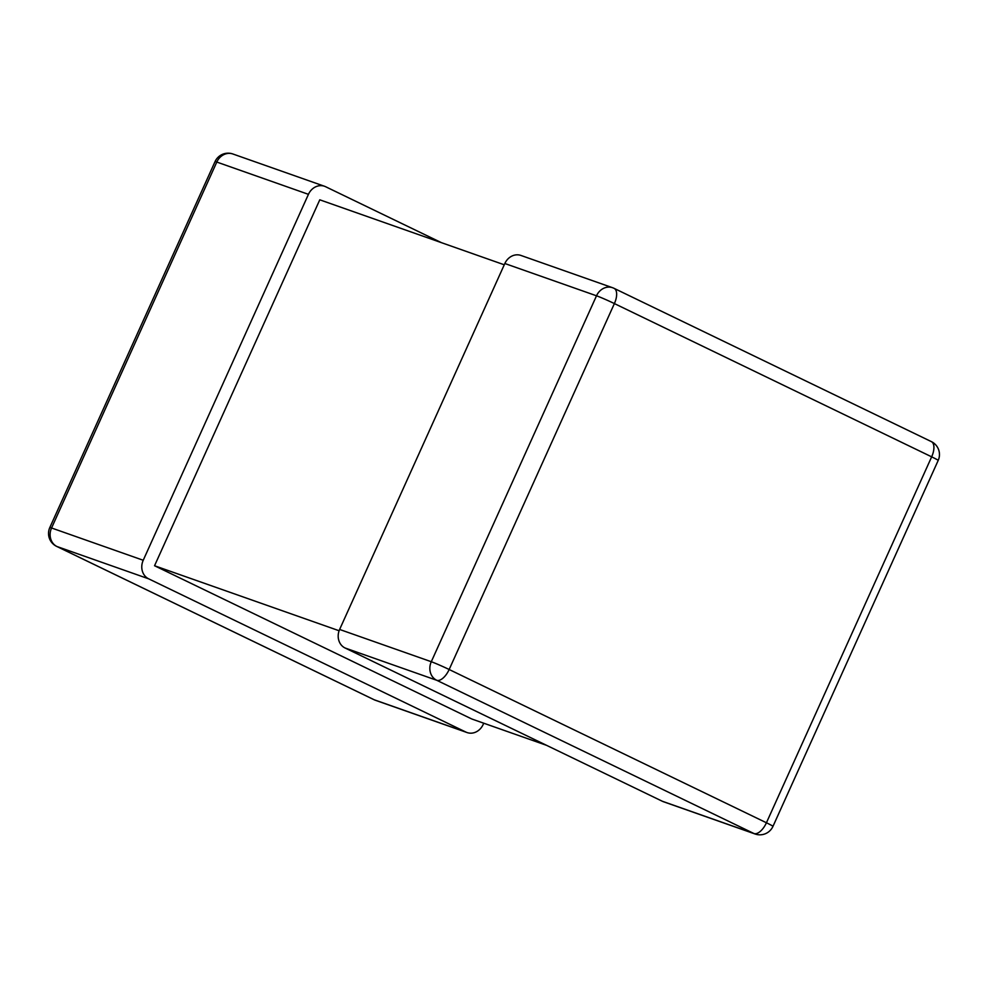 <?xml version="1.0" encoding="UTF-8"?>
<svg xmlns="http://www.w3.org/2000/svg" width="988" height="988" viewBox="0 0 988 988"><rect width="100%" height="100%" fill="white"/><g stroke="black" fill="none" stroke-linecap="round" stroke-linejoin="round"><path stroke-width="1.48" d="M755.116 834.008A14.351 14.351 0 0 0 772.962 826.376A14.351 0.679 24.3 0 0 766.429 822.769L931.659 456.839L614.388 303.575L449.157 669.506L766.429 822.769A14.351 6.904 115.8 0 1 753.98 833.539A14.351 12.56 109.4 0 0 755.116 834.008L663.454 801.725A14.351 12.56 -70.6 0 1 662.331 801.256L753.98 833.539L436.708 680.275L345.059 647.992L662.331 801.256M345.059 647.992A14.351 12.56 -70.6 0 1 339.625 629.455L431.287 661.725L596.505 295.795L504.843 263.512L339.625 629.455M504.843 263.512A14.351 12.56 -70.6 0 1 520.948 255.447L612.609 287.73A14.351 12.56 109.4 0 0 596.505 295.795A14.351 0.679 24.3 0 1 614.388 303.575A14.351 6.904 115.8 0 0 614.079 288.348A14.351 14.351 0 0 0 612.609 287.73A14.351 12.56 109.4 0 1 613.733 288.2A14.351 6.904 115.8 0 1 614.079 288.348L931.351 441.611A14.351 6.904 115.8 0 1 931.659 456.839A14.351 0.679 -155.7 0 1 938.192 460.445A14.351 14.351 0 0 0 931.351 441.611A14.351 6.904 115.8 0 0 931.005 441.463M546.574 745.335L471.819 719.005L154.548 565.741L319.779 199.811L504.275 264.796M339.106 630.752L154.548 565.741M308.441 194.34L143.223 560.27L51.561 527.987L216.792 162.057L308.441 194.34A14.351 12.56 -70.6 0 1 324.546 186.275A14.351 12.56 -70.6 0 1 325.67 186.744L441.426 242.665M483.725 723.204L483.157 724.488A14.351 12.56 -70.6 0 1 467.052 732.553A14.351 12.56 -70.6 0 1 465.916 732.083L374.267 699.8L56.995 546.537L148.645 578.82A14.351 12.56 -70.6 0 1 143.223 560.27M148.645 578.82L465.916 732.083M431.287 661.725A14.351 12.56 109.4 0 0 436.708 680.275A14.351 6.904 115.8 0 0 449.157 669.506A14.351 0.679 -155.7 0 0 431.287 661.725M324.546 186.275L232.884 153.992A14.351 12.56 109.4 0 0 216.792 162.057A14.351 0.679 -155.7 0 0 215.038 161.624L49.808 527.555A14.351 0.679 24.3 0 1 51.561 527.987A14.351 12.56 109.4 0 0 56.995 546.537A14.351 6.904 -64.2 0 1 56.649 546.389L373.921 699.652A14.351 6.904 -64.2 0 0 374.267 699.8A14.351 12.56 109.4 0 0 375.391 700.27L467.052 732.553M373.6 699.467A14.351 6.904 -64.2 0 0 373.921 699.652A14.351 14.351 0 0 0 375.391 700.27M772.962 826.376L938.192 460.445M49.808 527.555A14.351 14.351 0 0 0 56.649 546.389M232.884 153.992A14.351 14.351 0 0 0 215.038 161.624"/></g></svg>
